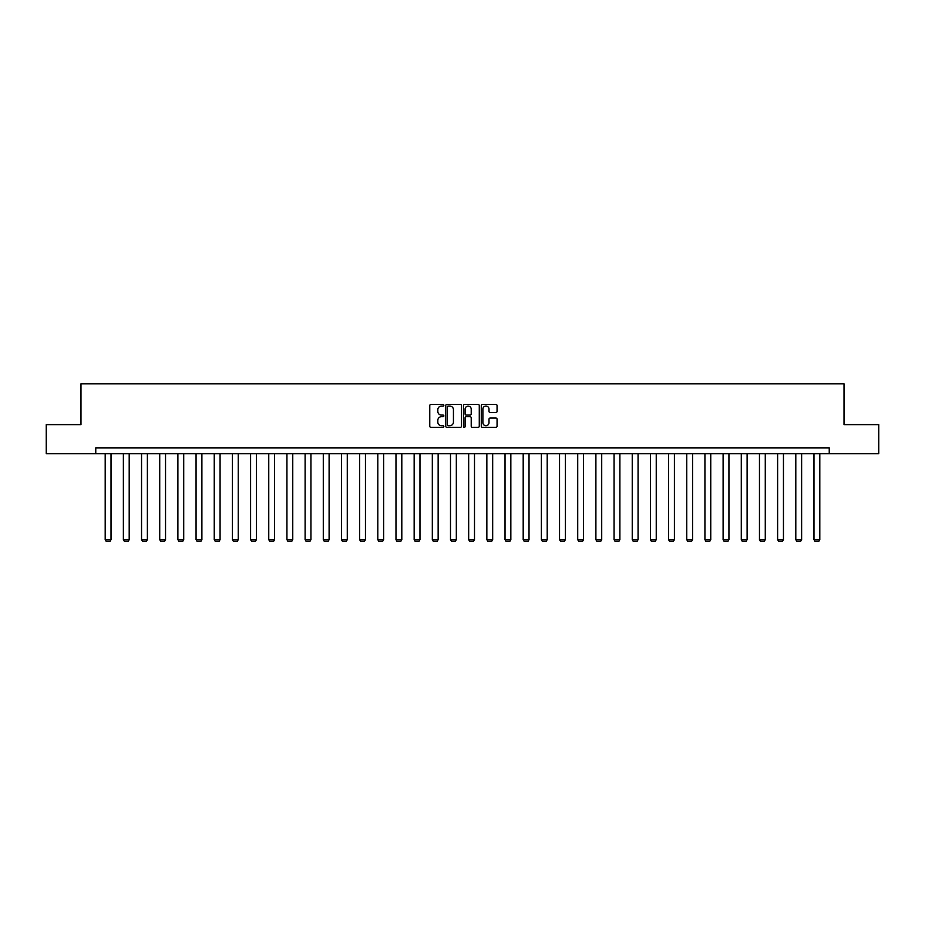 <?xml version="1.0" encoding="UTF-8"?>
<svg xmlns="http://www.w3.org/2000/svg" width="925" height="925" viewBox="0 0 925 925"><rect width="100%" height="100%" fill="white"/><g stroke="black" fill="none" stroke-linecap="round" stroke-linejoin="round"><path stroke-width="1.39" d="M443.861 405.254A0.798 0.798 0 0 0 443.063 404.456L430.911 404.456A1.145 1.145 0 0 0 429.767 405.601L429.767 426.182A1.145 1.145 0 0 0 430.911 427.327L443.063 427.327A0.798 0.798 0 0 0 443.861 426.529A0.798 0.798 0 0 0 443.063 425.72L441.491 425.72A3.654 3.654 0 0 1 437.826 422.066L437.826 420.343A3.654 3.654 0 0 1 441.491 416.689L443.063 416.689A0.798 0.798 0 0 0 443.861 415.892A0.798 0.798 0 0 0 443.063 415.094L441.491 415.094A3.654 3.654 0 0 1 437.826 411.428L437.826 409.717A3.654 3.654 0 0 1 441.491 406.052L443.063 406.052A0.798 0.798 0 0 0 443.861 405.254M495.916 412.515A1.145 1.145 0 0 0 497.06 411.371L497.06 405.601A1.145 1.145 0 0 0 495.916 404.456L482.422 404.456A1.145 1.145 0 0 0 481.278 405.601L481.278 426.182A1.145 1.145 0 0 0 482.422 427.327L495.916 427.327A1.145 1.145 0 0 0 497.06 426.182L497.06 419.21A1.145 1.145 0 0 0 495.916 418.065L490.146 418.065A1.145 1.145 0 0 0 489.001 419.21L489.001 422.667A3.064 3.064 0 0 1 485.937 425.72A3.064 3.064 0 0 1 482.885 422.667L482.885 409.116A3.064 3.064 0 0 1 485.937 406.052A3.064 3.064 0 0 1 489.001 409.116L489.001 411.371A1.145 1.145 0 0 0 490.146 412.515L495.916 412.515M95.761 453.747L46.25 453.747L46.25 424.621L80.972 424.621L80.972 383.852L844.028 383.852L844.028 424.621L878.75 424.621L878.75 453.747L829.239 453.747L829.239 447.931L95.761 447.931L95.761 453.747L829.239 453.747M461.494 405.601A1.145 1.145 0 0 0 460.361 404.456L446.868 404.456A1.145 1.145 0 0 0 445.723 405.601L445.723 426.182A1.145 1.145 0 0 0 446.868 427.327L460.361 427.327A1.145 1.145 0 0 0 461.494 426.182L461.494 405.601M464.639 404.456L478.132 404.456A1.145 1.145 0 0 1 479.277 405.601L479.277 426.182A1.145 1.145 0 0 1 478.132 427.327L472.363 427.327A1.145 1.145 0 0 1 471.218 426.182L471.218 417.834A1.145 1.145 0 0 0 470.073 416.689L466.246 416.689A1.145 1.145 0 0 0 465.102 417.834L465.102 426.529A0.798 0.798 0 0 1 464.304 427.327A0.798 0.798 0 0 1 463.506 426.529L463.506 405.601A1.145 1.145 0 0 1 464.639 404.456M448.116 406.052A0.798 0.798 0 0 0 447.318 406.85L447.318 424.922A0.798 0.798 0 0 0 448.116 425.72L449.781 425.72A3.654 3.654 0 0 0 453.435 422.066L453.435 409.717A3.654 3.654 0 0 0 449.781 406.052L448.116 406.052M471.218 409.174A3.064 3.064 0 0 0 468.166 406.11A3.064 3.064 0 0 0 465.102 409.174L465.102 413.949A1.145 1.145 0 0 0 466.246 415.094L470.073 415.094A1.145 1.145 0 0 0 471.218 413.949L471.218 409.174M111.023 453.747L111.023 539.633L105.196 539.633L105.196 453.747M111.023 539.633L110.144 541.148L106.074 541.148L105.196 539.633M129.199 453.747L129.199 539.633L123.372 539.633L123.372 453.747M129.199 539.633L128.321 541.148L124.251 541.148L123.372 539.633M147.376 453.747L147.376 539.633L141.548 539.633L141.548 453.747M147.376 539.633L146.497 541.148L142.415 541.148L141.548 539.633M165.54 453.747L165.54 539.633L159.724 539.633L159.724 453.747M165.54 539.633L164.673 541.148L160.592 541.148L159.724 539.633M183.717 453.747L183.717 539.633L177.889 539.633L177.889 453.747M183.717 539.633L182.849 541.148L178.768 541.148L177.889 539.633M201.893 453.747L201.893 539.633L196.065 539.633L196.065 453.747M201.893 539.633L201.014 541.148L196.944 541.148L196.065 539.633M220.069 453.747L220.069 539.633L214.242 539.633L214.242 453.747M220.069 539.633L219.19 541.148L215.12 541.148L214.242 539.633M238.245 453.747L238.245 539.633L232.418 539.633L232.418 453.747M238.245 539.633L237.367 541.148L233.285 541.148L232.418 539.633M256.41 453.747L256.41 539.633L250.594 539.633L250.594 453.747M256.41 539.633L255.543 541.148L251.461 541.148L250.594 539.633M274.586 453.747L274.586 539.633L268.759 539.633L268.759 453.747M274.586 539.633L273.719 541.148L269.637 541.148L268.759 539.633M292.762 453.747L292.762 539.633L286.935 539.633L286.935 453.747M292.762 539.633L291.884 541.148L287.814 541.148L286.935 539.633M310.939 453.747L310.939 539.633L305.111 539.633L305.111 453.747M310.939 539.633L310.06 541.148L305.978 541.148L305.111 539.633M329.103 453.747L329.103 539.633L323.288 539.633L323.288 453.747M329.103 539.633L328.236 541.148L324.155 541.148L323.288 539.633M347.28 453.747L347.28 539.633L341.452 539.633L341.452 453.747M347.28 539.633L346.413 541.148L342.331 541.148L341.452 539.633M365.456 453.747L365.456 539.633L359.628 539.633L359.628 453.747M365.456 539.633L364.577 541.148L360.507 541.148L359.628 539.633M383.632 453.747L383.632 539.633L377.805 539.633L377.805 453.747M383.632 539.633L382.753 541.148L378.683 541.148L377.805 539.633M401.808 453.747L401.808 539.633L395.981 539.633L395.981 453.747M401.808 539.633L400.93 541.148L396.848 541.148L395.981 539.633M419.973 453.747L419.973 539.633L414.157 539.633L414.157 453.747M419.973 539.633L419.106 541.148L415.024 541.148L414.157 539.633M438.149 453.747L438.149 539.633L432.322 539.633L432.322 453.747M438.149 539.633L437.282 541.148L433.201 541.148L432.322 539.633M456.326 453.747L456.326 539.633L450.498 539.633L450.498 453.747M456.326 539.633L455.447 541.148L451.377 541.148L450.498 539.633M474.502 453.747L474.502 539.633L468.674 539.633L468.674 453.747M474.502 539.633L473.623 541.148L469.553 541.148L468.674 539.633M492.678 453.747L492.678 539.633L486.851 539.633L486.851 453.747M492.678 539.633L491.799 541.148L487.718 541.148L486.851 539.633M510.843 453.747L510.843 539.633L505.027 539.633L505.027 453.747M510.843 539.633L509.976 541.148L505.894 541.148L505.027 539.633M529.019 453.747L529.019 539.633L523.192 539.633L523.192 453.747M529.019 539.633L528.152 541.148L524.07 541.148L523.192 539.633M547.195 453.747L547.195 539.633L541.368 539.633L541.368 453.747M547.195 539.633L546.317 541.148L542.247 541.148L541.368 539.633M565.372 453.747L565.372 539.633L559.544 539.633L559.544 453.747M565.372 539.633L564.493 541.148L560.423 541.148L559.544 539.633M583.548 453.747L583.548 539.633L577.72 539.633L577.72 453.747M583.548 539.633L582.669 541.148L578.587 541.148L577.72 539.633M601.712 453.747L601.712 539.633L595.897 539.633L595.897 453.747M601.712 539.633L600.845 541.148L596.764 541.148L595.897 539.633M619.889 453.747L619.889 539.633L614.061 539.633L614.061 453.747M619.889 539.633L619.022 541.148L614.94 541.148L614.061 539.633M638.065 453.747L638.065 539.633L632.237 539.633L632.237 453.747M638.065 539.633L637.186 541.148L633.116 541.148L632.237 539.633M656.241 453.747L656.241 539.633L650.414 539.633L650.414 453.747M656.241 539.633L655.362 541.148L651.281 541.148L650.414 539.633M674.406 453.747L674.406 539.633L668.59 539.633L668.59 453.747M674.406 539.633L673.539 541.148L669.457 541.148L668.59 539.633M692.582 453.747L692.582 539.633L686.755 539.633L686.755 453.747M692.582 539.633L691.715 541.148L687.633 541.148L686.755 539.633M710.758 453.747L710.758 539.633L704.931 539.633L704.931 453.747M710.758 539.633L709.88 541.148L705.81 541.148L704.931 539.633M728.935 453.747L728.935 539.633L723.107 539.633L723.107 453.747M728.935 539.633L728.056 541.148L723.986 541.148L723.107 539.633M747.111 453.747L747.111 539.633L741.283 539.633L741.283 453.747M747.111 539.633L746.232 541.148L742.151 541.148L741.283 539.633M765.276 453.747L765.276 539.633L759.46 539.633L759.46 453.747M765.276 539.633L764.408 541.148L760.327 541.148L759.46 539.633M783.452 453.747L783.452 539.633L777.624 539.633L777.624 453.747M783.452 539.633L782.585 541.148L778.503 541.148L777.624 539.633M801.628 453.747L801.628 539.633L795.801 539.633L795.801 453.747M801.628 539.633L800.749 541.148L796.679 541.148L795.801 539.633M819.804 453.747L819.804 539.633L813.977 539.633L813.977 453.747M819.804 539.633L818.926 541.148L814.856 541.148L813.977 539.633"/></g></svg>

